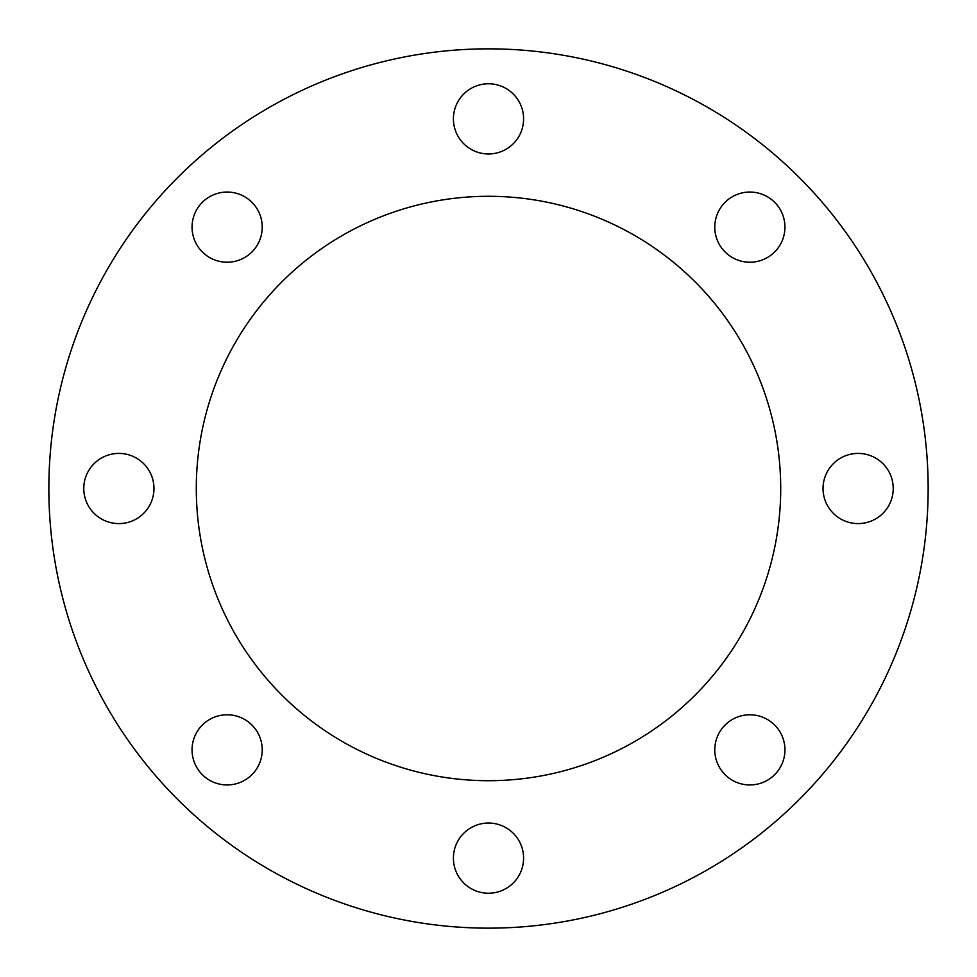<?xml version="1.0" encoding="UTF-8"?>
<svg xmlns="http://www.w3.org/2000/svg" width="977" height="977" viewBox="0 0 977 977"><rect width="100%" height="100%" fill="white"/><g stroke="black" fill="none" stroke-linecap="round" stroke-linejoin="round"><path stroke-width="1.47" d="M83.778 488.5A35.087 35.087 0 0 0 118.876 523.587A35.087 35.087 0 0 0 153.963 488.5A35.087 35.087 0 0 0 118.876 453.413A35.087 35.087 0 0 0 83.778 488.5M202.324 774.676A35.087 35.087 0 0 0 251.944 774.676A35.087 35.087 0 0 0 251.944 725.056A35.087 35.087 0 0 0 202.324 725.056A35.087 35.087 0 0 0 202.324 774.676M488.5 893.222A35.087 35.087 0 0 0 523.587 858.124A35.087 35.087 0 0 0 488.5 823.037A35.087 35.087 0 0 0 453.413 858.124A35.087 35.087 0 0 0 488.5 893.222M774.676 774.676A35.087 35.087 0 0 0 774.676 725.056A35.087 35.087 0 0 0 725.056 725.056A35.087 35.087 0 0 0 725.056 774.676A35.087 35.087 0 0 0 774.676 774.676M893.222 488.5A35.087 35.087 0 0 0 858.124 453.413A35.087 35.087 0 0 0 823.037 488.5A35.087 35.087 0 0 0 858.124 523.587A35.087 35.087 0 0 0 893.222 488.5M774.676 202.324A35.087 35.087 0 0 0 725.056 202.324A35.087 35.087 0 0 0 725.056 251.944A35.087 35.087 0 0 0 774.676 251.944A35.087 35.087 0 0 0 774.676 202.324M202.324 202.324A35.087 35.087 0 0 0 202.324 251.944A35.087 35.087 0 0 0 251.944 251.944A35.087 35.087 0 0 0 251.944 202.324A35.087 35.087 0 0 0 202.324 202.324M488.5 83.778A35.087 35.087 0 0 0 453.413 118.876A35.087 35.087 0 0 0 488.5 153.963A35.087 35.087 0 0 0 523.587 118.876A35.087 35.087 0 0 0 488.5 83.778M196.292 488.5A292.208 292.208 0 0 0 488.5 780.708A292.208 292.208 0 0 0 780.708 488.5A292.208 292.208 0 0 0 488.5 196.292A292.208 292.208 0 0 0 196.292 488.5M48.85 488.5A439.65 439.65 0 0 0 488.5 928.15A439.65 439.65 0 0 0 928.15 488.5A439.65 439.65 0 0 0 488.5 48.85A439.65 439.65 0 0 0 48.85 488.5"/></g></svg>
